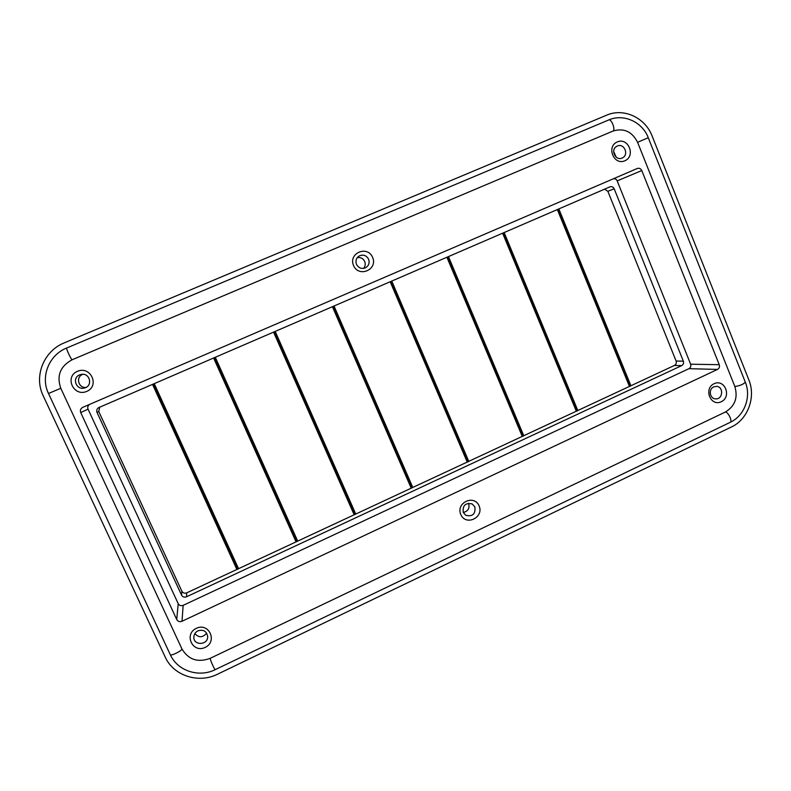 <?xml version="1.0" encoding="UTF-8"?>
<svg xmlns="http://www.w3.org/2000/svg" width="791" height="791" viewBox="0 0 791 791"><rect width="100%" height="100%" fill="white"/><g stroke="black" fill="none" stroke-linecap="round" stroke-linejoin="round"><path stroke-width="1.19" d="M608.546 120.034L66.711 347.991L608.546 120.034M606.608 115.189L64.328 342.839C43.742 350.957 33.578 376.318 43.198 395.777L165.121 656.896C173.437 675.741 198.511 683.859 217.555 674.199L731.388 426.992C747.821 419.497 756.087 397.141 748.85 379.888L652.16 136.092C645.288 117.681 623.644 107.616 606.608 115.189M72.149 359.747L612.956 131.069C623.881 127.776 632.098 131.524 637.586 142.311L734.849 386.532C738.112 397.675 734.958 406.169 725.387 412.012L210.208 658.32C197.849 662.858 188.426 659.724 181.93 648.917L60.778 388.282C56.448 375.735 60.245 366.223 72.149 359.747C71.358 360.093 65.722 348.01 66.671 347.991C48.973 355.001 40.242 376.783 48.498 393.503L60.778 388.282M681.674 365.63C683.365 364.611 683.928 363.118 683.345 361.161L614.182 188.782C613.243 186.943 611.829 186.29 609.95 186.844L98.697 407.632C96.868 408.818 96.304 410.42 97.026 412.437L181.554 595.119C182.681 597.017 184.333 597.571 186.498 596.8L681.674 365.63L674.446 365.442L630.902 385.751L558.842 208.913M674.446 365.442C676.117 364.443 676.671 362.98 676.097 361.042L607.864 191.303L604.542 189.178M630.902 385.751L630.496 386.117L558.357 209.121M630.496 386.117L629.438 386.433L557.329 209.566M629.438 386.433L577.806 410.499L504.144 232.534M577.806 410.499L577.351 410.895L503.61 232.762M577.351 410.895L576.323 411.201L502.611 233.197M576.323 411.201L523.771 435.703L448.457 256.581M523.771 435.703L523.266 436.118L447.864 256.828M523.266 436.118L522.258 436.405L446.895 257.253M522.258 436.405L468.766 461.351L391.753 281.062M468.766 461.351L468.203 461.786L391.11 281.339M468.203 461.786L467.224 462.063L390.171 281.744M467.224 462.063L412.773 487.454L334.02 305.998M616.219 157.201L613.638 151.516M710.209 393.295L710.377 391.11M186.498 596.8L186.725 592.855L412.773 487.454M617.306 146.038L616.97 146.197C609.96 149.37 615.457 161.493 622.28 157.933C629.329 154.977 624.228 142.756 617.306 146.038M713.729 386.898C708.271 389.142 709.665 398.664 715.469 398.842C722.974 399.771 723.983 386.522 716.419 386.374L713.729 386.898M89.591 404.399C87.85 405.654 87.346 407.227 88.048 409.125L178.202 603.671C179.349 605.55 181.001 606.104 183.156 605.352L688.961 368.675C690.632 367.647 691.186 366.164 690.632 364.206L617.188 180.882C616.367 179.201 615.062 178.509 613.272 178.815M617.296 141.915C628.41 137.09 636.004 156.134 624.85 160.791C613.757 165.675 606.084 146.572 617.296 141.915M714.065 383.714C724.754 378.573 731.991 396.736 721.273 401.729C710.615 406.93 703.288 388.707 714.065 383.714M641.778 170.54C640.769 168.552 639.257 167.87 637.249 168.493L82.818 407.316C80.623 408.532 79.921 410.282 80.722 412.586L176.729 619.501C177.926 621.508 179.686 622.102 181.999 621.271L717.486 369.427C719.266 368.359 719.85 366.787 719.237 364.7L641.778 170.54L617.188 180.882M460.797 514.545C455.636 502.799 474.185 494.059 479.109 505.864C484.25 517.551 465.79 526.361 460.797 514.545M353.547 265.539C348.119 253.189 367.459 244.992 372.63 257.391C378.029 269.672 358.788 277.938 353.547 265.539M196.336 628.311C208.953 622.25 217.832 641.511 205.166 647.414C192.579 653.544 183.601 634.214 196.336 628.311M77.488 371.295C90.668 365.59 100.012 385.87 86.783 391.397C73.632 397.181 64.18 376.832 77.488 371.295M412.151 487.928L333.308 306.305M411.201 488.185L332.398 306.7M355.752 514.041L275.199 331.399M355.08 514.545L274.437 331.726M354.15 514.783L273.557 332.111M297.683 541.113L215.29 357.265M296.951 541.647L214.45 357.631M296.061 541.875L213.61 357.997M238.546 568.689L154.235 383.635M237.745 569.253L153.335 384.021M236.885 569.471L152.525 384.367M99.735 407.167L98.737 411.458L181.861 591.193C182.968 593.052 184.59 593.606 186.725 592.855M82.887 374.311L82.6 374.42C75.501 377.06 78.418 388.272 85.962 387.422M194.853 633.601C198.788 637.902 202.723 637.754 206.669 633.146M79.614 374.894C71.536 377.94 76.351 390.616 84.578 387.966C93.081 385.988 89.966 372.69 81.384 374.39L79.614 374.894M197.958 630.822C195.407 632.157 194.032 634.214 193.844 636.992C193.291 645.901 208.191 645.288 207.667 636.448C206.599 631.159 203.366 629.29 197.958 630.822M368.596 259.201C366.273 255.216 363.069 254.178 358.976 256.086C356.148 258.192 355.317 260.961 356.484 264.362C358.649 268.169 361.724 269.276 365.709 267.704C368.833 265.657 369.802 262.82 368.596 259.201M363.593 268.406C365.294 266.32 365.65 264.006 364.681 261.455C363.109 258.41 360.656 257.115 357.324 257.579M474.877 506.932L472.168 503.936C465.434 502.601 462.468 505.439 463.259 512.439L465.741 515.297C472.563 516.869 475.609 514.081 474.877 506.932M463.279 512.489C468.035 511.283 469.814 508.277 468.628 503.481L468.519 503.234M612.956 131.069C615.813 129.862 611.394 118.472 608.655 119.975C623.674 113.311 642.381 121.972 648.254 137.703L745.31 382.162C743.56 384.258 740.069 385.721 734.849 386.532M637.586 142.311L648.254 137.703M725.387 412.012C728.343 412.062 732.733 421.573 730.162 422.364C744.489 415.809 751.48 396.894 745.31 382.162M210.208 658.32C210.129 659.941 214.776 670.353 215.261 669.631L730.162 422.364M683.345 361.161L676.097 361.042M614.182 188.782L607.864 191.303M719.237 364.7L690.632 364.206M717.486 369.427L688.961 368.675M181.999 621.271L183.156 605.352M181.93 648.917C182.118 650.766 170.648 656.411 170.273 654.651C177.451 670.916 198.907 677.907 215.261 669.631M181.554 595.119L181.861 591.193M97.026 412.437L98.737 411.458M80.722 412.586L88.048 409.125M176.729 619.501L178.202 603.671M170.273 654.651L48.498 393.503"/></g></svg>
